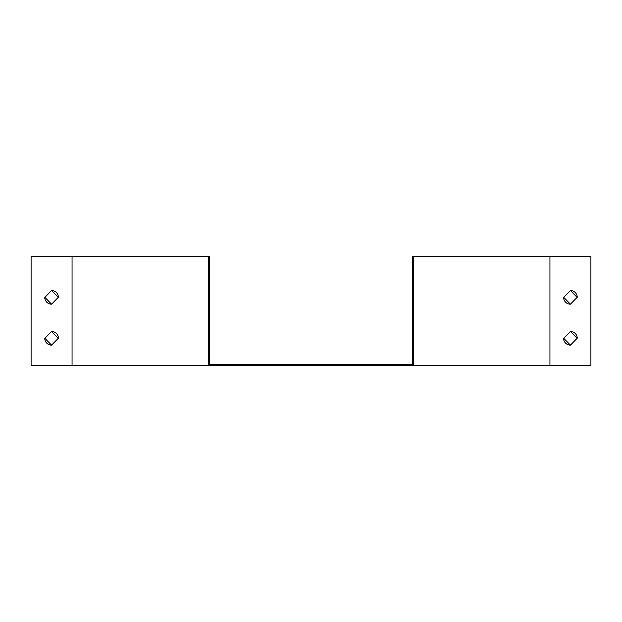 <?xml version="1.0" encoding="UTF-8"?>
<svg xmlns="http://www.w3.org/2000/svg" width="622" height="622" viewBox="0 0 622 622"><rect width="100%" height="100%" fill="white"/><g stroke="black" fill="none" stroke-linecap="round" stroke-linejoin="round"><path stroke-width="0.93" d="M208.595 364.523L412.308 364.523L412.308 256.388L413.405 256.388L413.405 365.612L590.9 365.612L590.9 256.388L549.941 256.388L549.941 365.612M208.595 365.612L31.1 365.612L31.1 256.388L208.595 256.388L208.595 365.612L413.405 365.612M208.595 256.388L209.692 256.388L209.692 364.523M412.308 256.388L549.941 256.388M577.247 297.207A6.826 6.826 0 0 0 570.421 290.521L563.594 297.479A6.826 6.826 0 0 0 570.421 304.174L577.247 297.207M577.247 338.174A6.826 6.826 0 0 0 570.421 331.479L563.594 338.446A6.826 6.826 0 0 0 570.421 345.132L577.247 338.174M51.579 290.521L44.753 297.479A6.826 6.826 0 0 0 51.579 304.174L58.406 297.207A6.826 6.826 0 0 0 51.579 290.521L58.274 297.347M51.579 331.479L44.753 338.446A6.826 6.826 0 0 0 51.579 345.132L58.406 338.174A6.826 6.826 0 0 0 51.579 331.479L58.274 338.306M570.421 290.521L577.115 297.347M570.421 304.174L563.726 297.347M570.421 331.479L577.115 338.306M570.421 345.132L563.726 338.306M51.579 304.174L44.885 297.347M51.579 345.132L44.885 338.306M72.059 256.388L72.059 365.612"/></g></svg>
